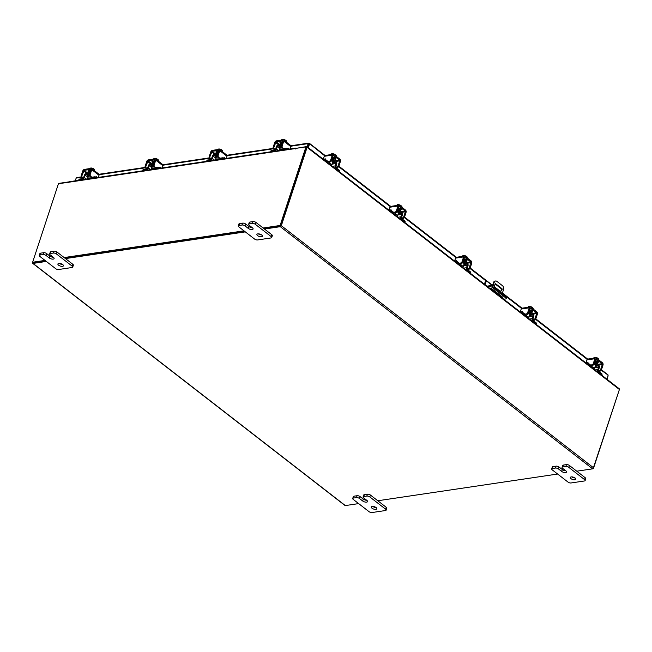 <?xml version="1.0" encoding="UTF-8"?>
<svg xmlns="http://www.w3.org/2000/svg" width="652" height="652" viewBox="0 0 652 652"><rect width="100%" height="100%" fill="white"/><g stroke="black" fill="none" stroke-linecap="round" stroke-linejoin="round"><path stroke-width="0.98" d="M485.047 284.704L486.327 280.825L485.495 280.947L484.42 284.215M503.784 299.227L505.61 298.958A1.817 0.766 -161.8 0 0 506.172 298.624A1.817 0.766 -161.8 0 0 505.74 297.866L492.252 287.402A1.817 0.766 -161.8 0 0 489.791 286.693L487.965 286.962M489.791 286.693L490.117 285.69L486.93 286.163M490.117 285.69A1.817 0.766 18.2 0 1 492.578 286.399L506.066 296.864A1.817 0.766 18.2 0 1 506.498 297.622L506.172 298.624M486.327 280.825L492.504 285.617M494.175 286.913L499.831 291.297M489.57 288.208A2.184 0.921 18.2 0 1 492.26 289.089L502.056 296.684A2.184 0.921 18.2 0 1 502.57 297.597A2.184 0.921 18.2 0 1 502.13 297.948M502.366 296.978A2.184 0.921 18.2 0 1 501.119 296.945M501.217 293.098A0.725 0.505 81.5 0 0 500.288 292.381M502.146 293.824L503.515 289.651A2.91 2.013 81.5 0 0 502.472 285.706L496.873 281.362A2.91 2.013 81.5 0 0 495.626 280.988A2.91 2.013 81.5 0 0 494.183 282.422L492.814 286.587M492.04 288.934L491.73 289.879A1.516 0.88 -52.2 0 0 491.73 289.879L501.062 297.116L501.372 296.155M491.233 289.496L491.51 288.649M492.309 286.22L493.523 282.52A2.91 2.013 -98.5 0 1 494.958 281.085L495.626 280.988M493.98 287.491L495.096 284.101A0.717 0.497 -98.5 0 1 495.764 283.84L501.836 288.551A0.717 0.497 -98.5 0 1 502.097 289.529L501.681 290.784L499.302 291.615M502.097 289.529L501.429 289.627L501.021 290.882L499.179 291.525M501.429 289.627A0.717 0.497 81.5 0 0 501.168 288.649L501.836 288.551M495.145 283.979L501.168 288.649M501.681 290.784L501.021 290.882M593.727 364.582A2.323 0.978 18.2 0 1 595.537 365.397A2.323 0.978 18.2 0 1 596.083 366.367A2.323 0.978 18.2 0 1 595.023 366.823M593.98 369.171L594.127 368.73M585.643 362.699L586.262 362.61A1.394 0.587 18.2 0 1 588.153 363.156L587.835 364.109L590.671 366.31A2.152 1.491 81.5 0 0 591.6 366.579A2.152 1.491 81.5 0 0 592.66 365.527L592.717 365.356M591.437 365.487A1.043 0.725 -98.5 0 1 590.989 365.356L588.153 363.156M587.835 364.109A1.394 0.587 -161.8 0 0 586.857 363.645M601.47 369.733A1.451 0.848 127.8 0 1 600.019 371.143L599.31 370.589A1.451 0.848 -52.2 0 0 600.761 369.187L601.47 369.733L603.01 365.03A1.687 1.165 81.5 0 0 602.407 362.74L596.441 358.111A1.687 1.165 81.5 0 0 595.716 357.891A1.687 1.165 81.5 0 0 594.877 358.722L593.328 363.425L594.037 363.979L595.879 358.983L602.098 363.686L602.301 364.476L598.658 365.022A2.037 1.41 81.5 0 1 599.294 367.712L598.52 370.067A1.043 0.725 -98.5 0 0 598.895 371.485L601.731 373.686A1.394 0.587 18.2 0 1 602.065 374.272L601.755 375.202A1.394 0.587 -161.8 0 0 601.421 374.639L601.731 373.686M594.974 369.937L597.811 369.513L598.585 367.166L594.722 367.736M597.811 369.513A2.152 1.491 81.5 0 0 598.585 372.439L601.421 374.639M594.42 362.814L598.251 365.902A0.929 0.644 -98.5 0 1 598.585 367.166M598.373 365.878L598.691 364.933L594.738 361.868M596.604 360.963A1.516 0.636 18.2 0 1 596.849 361.444M594.771 361.77A1.516 0.636 18.2 0 1 596.001 362.308A1.516 0.636 18.2 0 1 596.36 362.944A1.516 0.636 18.2 0 1 596.287 363.066M597.232 363.8A2.91 1.231 -161.8 0 0 597.688 363.376A2.91 1.231 -161.8 0 0 596.996 362.162A2.91 1.231 -161.8 0 0 594.958 361.2M597.688 363.376L597.851 362.879A2.91 1.231 -161.8 0 0 597.159 361.664A2.91 1.231 -161.8 0 0 595.121 360.695M591.788 367.467A1.451 0.611 18.2 0 1 594.135 367.875A1.451 0.611 18.2 0 1 594.477 368.486A1.451 0.611 18.2 0 1 593.426 368.739M598.886 359.268L598.691 359.855L598.283 358.584L598.031 359.342M597.468 358.91L597.721 358.144L597.004 357.809L596.808 358.396L596.996 357.809L595.806 357.41L594.241 357.345L593.98 358.152M595.04 357.32L594.974 357.32A2.551 1.076 -161.8 0 1 595.04 357.32A2.551 1.076 -161.8 0 1 595.561 357.361L594.241 357.345L593.377 358.347M597.55 358.673L598.283 358.584M597.721 358.144L597.705 358.135A2.551 1.076 -161.8 0 0 595.806 357.41M597.851 362.528A1.638 0.693 -161.8 0 0 598.316 362.235A1.638 0.693 -161.8 0 0 597.925 361.55A1.638 0.693 -161.8 0 0 595.757 360.906M599.31 370.589L597.721 370.825M602.301 364.476L600.761 369.187M594.037 363.979A1.451 0.848 127.8 0 1 592.595 365.381L591.886 364.835L590.565 365.03M594.877 358.722L586.841 359.912L585.936 362.659M586.841 359.912A1.687 1.165 -98.5 0 1 587.672 359.089L535.814 318.877M597.232 361.713L597.99 361.599M587.289 362.724L587.99 362.479L588.022 363.066M591.886 364.835A1.451 0.848 -52.2 0 0 593.328 363.425M600.019 371.143L598.74 371.33M606.898 379.187L608.096 375.544L607.672 374.786L601.234 370.222M308.323 147.678L309.521 144.035L308.828 144.002L309.072 143.261L308.127 143.627L308.681 144.059L307.662 147.165M324.598 155.722L309.072 143.261L308.127 143.627L307.108 146.724M309.521 144.035L309.072 143.261M307.858 147.311L308.909 144.068M607.925 376.09L608.08 375.601M608.023 376.171L607.004 379.268M75.249 180.84L76.154 178.094L77.091 177.727M296.53 148.265L306.652 146.57A1.019 0.595 -52.2 0 1 306.986 146.635L619.294 388.796A1.019 0.595 127.8 0 1 619.4 389.497L307.092 147.336L281.33 225.69A1.019 0.595 -52.2 0 1 280.311 226.676L264.459 229.031M58.843 183.579A1.019 0.595 -52.2 0 1 59.373 183.31L69.316 181.826M576.767 471.192L592.627 468.837A1.019 0.595 127.8 0 0 593.638 467.851L619.4 389.497M306.456 147.328L280.71 225.779M358.649 503.597L345.348 505.577A1.019 0.595 127.8 0 1 345.014 505.504L32.706 263.343A1.019 0.595 -52.2 0 1 32.6 262.642L32.706 262.316M32.706 263.343A1.019 0.595 -52.2 0 0 33.04 263.416L46.333 261.436M65.477 258.591L245.323 231.876M557.631 474.037L377.785 500.752M33.236 262.658L45.567 260.841L33.179 262.683L32.616 262.251L45.012 260.409M64.703 257.996L244.549 231.273L64.703 257.996M263.131 228.004L280.107 225.478L305.959 146.863L306.513 147.295L280.67 225.91L263.693 228.436L280.564 225.926M307.092 147.336A1.019 0.595 -52.2 0 0 306.986 146.635M307.752 146.879L307.834 147.295M296.293 148.306L296.179 148.216A1.019 0.709 81.5 0 0 295.234 148.583L295.136 149.104L295.584 148.403L305.959 146.863M69.071 182.283L58.468 183.636L32.616 262.251M68.835 182.095L68.688 182.747L69.104 182.185A1.019 0.709 -98.5 0 1 69.609 181.68L295.739 148.085M64.149 257.564L243.995 230.841M280.67 225.91L280.107 225.478M619.294 389.823L593.157 468.56M331.135 160.979A2.323 0.978 18.2 0 1 332.944 161.794A2.323 0.978 18.2 0 1 333.498 162.764A2.323 0.978 18.2 0 1 332.43 163.22M331.395 165.559L331.534 165.127M323.05 159.096L323.669 158.998A1.394 0.587 18.2 0 1 325.56 159.544L325.25 160.498L328.086 162.698A2.152 1.491 81.5 0 0 329.007 162.976A2.152 1.491 81.5 0 0 330.075 161.916L330.124 161.745M328.844 161.883A1.043 0.725 -98.5 0 1 328.396 161.745L325.56 159.544M325.25 160.498A1.394 0.587 -161.8 0 0 324.264 160.033M338.877 166.121A1.451 0.848 127.8 0 1 337.426 167.531L336.717 166.977A1.451 0.848 -52.2 0 0 338.168 165.575L338.877 166.121L340.425 161.419A1.687 1.165 81.5 0 0 339.822 159.129L333.848 154.5A1.687 1.165 81.5 0 0 333.123 154.28A1.687 1.165 81.5 0 0 332.292 155.111L330.743 159.821L331.452 160.368L333.286 155.372L339.505 160.082L339.716 160.873L336.065 161.411A2.037 1.41 81.5 0 1 336.701 164.108L335.927 166.456A1.043 0.725 -98.5 0 0 336.302 167.882L339.138 170.082A1.394 0.587 18.2 0 1 339.472 170.661L339.17 171.59A1.394 0.587 -161.8 0 0 338.828 171.028L339.138 170.082M332.381 166.333L335.218 165.91L335.992 163.554L332.137 164.125M335.218 165.91A2.152 1.491 81.5 0 0 335.992 168.827L338.828 171.028M331.835 159.21L335.658 162.291A0.929 0.644 -98.5 0 1 335.992 163.554M335.788 162.275L336.098 161.321L332.145 158.257M334.011 157.352A1.516 0.636 18.2 0 1 334.264 157.833M332.178 158.159A1.516 0.636 18.2 0 1 333.416 158.705A1.516 0.636 18.2 0 1 333.775 159.332A1.516 0.636 18.2 0 1 333.694 159.455M334.647 160.196A2.91 1.231 -161.8 0 0 335.095 159.773A2.91 1.231 -161.8 0 0 334.411 158.558A2.91 1.231 -161.8 0 0 332.365 157.588M335.095 159.773L335.258 159.267A2.91 1.231 -161.8 0 0 334.574 158.053A2.91 1.231 -161.8 0 0 332.528 157.091M329.529 162.739L329.17 163.839A1.451 0.611 18.2 0 1 331.542 164.263A1.451 0.611 18.2 0 1 331.892 164.875A1.451 0.611 18.2 0 1 330.833 165.127M336.293 155.665L336.106 156.244L335.69 154.972L335.438 155.73M334.883 155.298L335.128 154.54L334.411 154.198L334.223 154.785L334.411 154.198L333.221 153.799L331.656 153.742L331.395 154.54M332.447 153.709L332.381 153.709A2.551 1.076 -161.8 0 1 332.447 153.709A2.551 1.076 -161.8 0 1 332.968 153.758L331.656 153.742L330.784 154.736M334.957 155.062L335.69 154.972M335.128 154.54L335.112 154.524A2.551 1.076 -161.8 0 0 333.221 153.799M335.267 158.917A1.638 0.693 -161.8 0 0 335.723 158.623A1.638 0.693 -161.8 0 0 335.332 157.939A1.638 0.693 -161.8 0 0 333.164 157.295M336.717 166.977L335.128 167.214M339.716 160.873L338.168 165.575M331.452 160.368A1.451 0.848 127.8 0 1 330.002 161.769L329.293 161.223L327.972 161.419M332.292 155.111L324.248 156.309L323.343 159.047M324.248 156.309A1.687 1.165 -98.5 0 1 325.079 155.478L309.415 143.334M334.639 158.11L335.405 157.996M324.696 159.121L325.397 158.876L325.438 159.455M329.293 161.223A1.451 0.848 -52.2 0 0 330.743 159.821M337.426 167.531L336.147 167.719M372.023 508.226A2.91 1.231 18.2 0 1 371.33 507.012A2.91 1.231 18.2 0 1 373.278 506.474A2.91 1.231 18.2 0 1 376.171 507.606A2.91 1.231 18.2 0 1 376.856 508.829A2.91 1.231 18.2 0 1 374.916 509.359A2.91 1.231 18.2 0 1 372.023 508.226M364.37 494.64L363.751 496.522A2.209 0.937 -161.8 0 0 363.074 496.938L363.686 495.055A2.209 0.937 18.2 0 1 364.37 494.64L367.435 494.192A2.209 0.937 18.2 0 1 370.434 495.055L386.253 507.321A2.209 0.937 18.2 0 1 386.775 508.242L386.155 510.125A2.209 0.937 -161.8 0 0 385.634 509.204L386.253 507.321M363.751 496.522L366.823 496.074L367.435 494.192M386.155 510.125A2.209 0.937 -161.8 0 1 385.479 510.532L372.047 512.529A2.209 0.937 -161.8 0 1 369.048 511.665L353.229 499.399A2.209 0.937 -161.8 0 1 352.708 498.478L353.327 496.596A2.209 0.937 18.2 0 1 354.003 496.18L357.076 495.724A2.209 0.937 18.2 0 1 360.067 496.596L363.311 499.114A2.91 1.231 -161.8 0 0 366.717 500.28M370.434 495.055L369.814 496.938L385.634 509.204M354.003 496.18L353.392 498.063L356.457 497.606L357.076 495.724M353.392 498.063A2.209 0.937 -161.8 0 0 352.708 498.478M369.814 496.938A2.209 0.937 -161.8 0 0 366.823 496.074M363.074 496.938A2.209 0.937 -161.8 0 0 363.596 497.859L366.84 500.377A2.91 1.231 -161.8 0 1 367.532 501.592A2.91 1.231 -161.8 0 1 365.585 502.13A2.91 1.231 -161.8 0 1 362.691 500.989L359.448 498.478A2.209 0.937 -161.8 0 0 356.457 497.606M376.041 507.517A2.91 1.231 18.2 0 1 372.773 506.441M58.599 265.201A2.91 1.231 18.2 0 1 57.906 263.987A2.91 1.231 18.2 0 1 59.854 263.449A2.91 1.231 18.2 0 1 62.747 264.582A2.91 1.231 18.2 0 1 63.431 265.804A2.91 1.231 18.2 0 1 61.492 266.334A2.91 1.231 18.2 0 1 58.599 265.201M50.946 251.615L50.326 253.498A2.209 0.937 -161.8 0 0 49.65 253.913L50.269 252.031A2.209 0.937 18.2 0 1 50.946 251.615L54.018 251.167A2.209 0.937 18.2 0 1 57.009 252.031L72.828 264.296A2.209 0.937 18.2 0 1 73.35 265.217L72.731 267.1A2.209 0.937 -161.8 0 0 72.209 266.179L72.828 264.296M50.326 253.498L53.399 253.049L54.018 251.167M72.731 267.1A2.209 0.937 -161.8 0 1 72.054 267.507L58.623 269.504A2.209 0.937 -161.8 0 1 55.624 268.64L39.805 256.375A2.209 0.937 -161.8 0 1 39.283 255.454L39.902 253.571A2.209 0.937 18.2 0 1 40.587 253.155L43.651 252.707A2.209 0.937 18.2 0 1 46.642 253.571L49.886 256.089A2.91 1.231 -161.8 0 0 53.293 257.255M57.009 252.031L56.39 253.913L72.209 266.179M40.587 253.155L39.968 255.038L43.032 254.582L43.651 252.707M39.968 255.038A2.209 0.937 -161.8 0 0 39.283 255.454M56.39 253.913A2.209 0.937 -161.8 0 0 53.399 253.049M49.65 253.913A2.209 0.937 -161.8 0 0 50.171 254.834L53.415 257.353A2.91 1.231 -161.8 0 1 54.108 258.567A2.91 1.231 -161.8 0 1 52.16 259.105A2.91 1.231 -161.8 0 1 49.275 257.972L46.023 255.454A2.209 0.937 -161.8 0 0 43.032 254.582M62.616 264.492A2.91 1.231 18.2 0 1 59.348 263.416M571.005 478.658A2.91 1.231 18.2 0 1 570.321 477.443A2.91 1.231 18.2 0 1 572.26 476.914A2.91 1.231 18.2 0 1 575.154 478.046A2.91 1.231 18.2 0 1 575.846 479.261A2.91 1.231 18.2 0 1 573.899 479.799A2.91 1.231 18.2 0 1 571.005 478.658M563.352 465.08L562.733 466.962A2.209 0.937 -161.8 0 0 562.057 467.37L562.676 465.487A2.209 0.937 18.2 0 1 563.352 465.08L566.425 464.623A2.209 0.937 18.2 0 1 569.416 465.487L585.235 477.753A2.209 0.937 18.2 0 1 585.757 478.682L585.137 480.565A2.209 0.937 -161.8 0 0 584.616 479.636L585.235 477.753M562.733 466.962L565.806 466.506L566.425 464.623M585.137 480.565A2.209 0.937 -161.8 0 1 584.461 480.972L571.03 482.969A2.209 0.937 -161.8 0 1 568.039 482.105L552.211 469.839A2.209 0.937 -161.8 0 1 551.69 468.91L552.309 467.028A2.209 0.937 18.2 0 1 552.994 466.62L556.058 466.164A2.209 0.937 18.2 0 1 559.049 467.028L562.301 469.546A2.91 1.231 -161.8 0 0 565.7 470.72M569.416 465.487L568.797 467.37L584.616 479.636M552.994 466.62L552.374 468.503L555.439 468.046L556.058 466.164M552.374 468.503A2.209 0.937 -161.8 0 0 551.69 468.91M568.797 467.37A2.209 0.937 -161.8 0 0 565.806 466.506M562.057 467.37A2.209 0.937 -161.8 0 0 562.578 468.299L565.822 470.809A2.91 1.231 -161.8 0 1 566.515 472.032A2.91 1.231 -161.8 0 1 564.567 472.561A2.91 1.231 -161.8 0 1 561.682 471.429L558.43 468.91A2.209 0.937 -161.8 0 0 555.439 468.046M575.023 477.949A2.91 1.231 18.2 0 1 571.755 476.873M257.581 235.633A2.91 1.231 18.2 0 1 256.896 234.418A2.91 1.231 18.2 0 1 258.836 233.889A2.91 1.231 18.2 0 1 261.729 235.022A2.91 1.231 18.2 0 1 262.422 236.236A2.91 1.231 18.2 0 1 260.474 236.774A2.91 1.231 18.2 0 1 257.581 235.633M249.928 222.055L249.308 223.938A2.209 0.937 -161.8 0 0 248.632 224.345L249.251 222.462A2.209 0.937 18.2 0 1 249.928 222.055L253 221.598A2.209 0.937 18.2 0 1 255.992 222.462L271.811 234.728A2.209 0.937 18.2 0 1 272.332 235.657L271.721 237.54A2.209 0.937 -161.8 0 0 271.191 236.611L271.811 234.728M249.308 223.938L252.381 223.481L253 221.598M271.721 237.54A2.209 0.937 -161.8 0 1 271.036 237.947L257.605 239.944A2.209 0.937 -161.8 0 1 254.614 239.08L238.787 226.814A2.209 0.937 -161.8 0 1 238.265 225.885L238.885 224.003A2.209 0.937 18.2 0 1 239.569 223.595L242.634 223.139A2.209 0.937 18.2 0 1 245.625 224.003L248.877 226.521A2.91 1.231 -161.8 0 0 252.275 227.695M255.992 222.462L255.372 224.345L271.191 236.611M239.569 223.595L238.95 225.478L242.014 225.022L242.634 223.139M238.95 225.478A2.209 0.937 -161.8 0 0 238.265 225.885M255.372 224.345A2.209 0.937 -161.8 0 0 252.381 223.481M248.632 224.345A2.209 0.937 -161.8 0 0 249.154 225.274L252.397 227.784A2.91 1.231 -161.8 0 1 253.09 229.007A2.91 1.231 -161.8 0 1 251.142 229.537A2.91 1.231 -161.8 0 1 248.257 228.404L245.005 225.885A2.209 0.937 -161.8 0 0 242.014 225.022M261.599 234.924A2.91 1.231 18.2 0 1 258.331 233.848M396.783 211.884A2.323 0.978 18.2 0 1 398.6 212.699A2.323 0.978 18.2 0 1 399.146 213.669A2.323 0.978 18.2 0 1 398.087 214.125M397.044 216.464L397.19 216.032M388.698 210.001L389.317 209.903A1.394 0.587 18.2 0 1 391.208 210.449L390.898 211.403L393.735 213.603A2.152 1.491 81.5 0 0 394.656 213.88A2.152 1.491 81.5 0 0 395.723 212.821L395.78 212.65M394.501 212.788A1.043 0.725 -98.5 0 1 394.044 212.65L391.208 210.449M390.898 211.403A1.394 0.587 -161.8 0 0 389.92 210.938M404.525 217.026A1.451 0.848 127.8 0 1 403.083 218.436L402.374 217.882A1.451 0.848 -52.2 0 0 403.816 216.48L404.525 217.026L406.074 212.324A1.687 1.165 81.5 0 0 405.471 210.034L399.497 205.404A1.687 1.165 81.5 0 0 398.771 205.184A1.687 1.165 81.5 0 0 397.94 206.016L396.392 210.726L397.101 211.272L398.934 206.276L405.161 210.987L405.365 211.778L401.722 212.316A2.037 1.41 81.5 0 1 402.357 215.013L401.583 217.36A1.043 0.725 -98.5 0 0 401.958 218.787L404.794 220.987A1.394 0.587 18.2 0 1 405.12 221.566L404.819 222.495A1.394 0.587 -161.8 0 0 404.476 221.933L404.794 220.987M398.038 217.238L400.874 216.814L401.648 214.459L397.785 215.03M400.874 216.814A2.152 1.491 81.5 0 0 401.64 219.732L404.476 221.933M397.484 210.115L401.314 213.196A0.929 0.644 -98.5 0 1 401.648 214.459M401.436 213.18L401.746 212.226L397.793 209.162M399.668 208.257A1.516 0.636 18.2 0 1 399.912 208.738M397.826 209.064A1.516 0.636 18.2 0 1 399.065 209.61A1.516 0.636 18.2 0 1 399.423 210.237A1.516 0.636 18.2 0 1 399.342 210.36M400.295 211.101A2.91 1.231 -161.8 0 0 400.752 210.677A2.91 1.231 -161.8 0 0 400.059 209.463A2.91 1.231 -161.8 0 0 398.013 208.493M400.752 210.677L400.915 210.172A2.91 1.231 -161.8 0 0 400.222 208.958A2.91 1.231 -161.8 0 0 398.176 207.996M395.177 213.644L394.819 214.744A1.451 0.611 18.2 0 1 397.198 215.168A1.451 0.611 18.2 0 1 397.541 215.779A1.451 0.611 18.2 0 1 396.489 216.032M401.942 206.57A2.934 1.239 18.2 0 1 401.95 206.57L401.754 207.149L401.339 205.877L401.094 206.635M400.532 206.203L400.784 205.445L400.059 205.111L399.872 205.69L400.059 205.103L398.869 204.704L397.304 204.646L397.044 205.445M398.095 204.614L398.038 204.614A2.551 1.076 -161.8 0 1 398.095 204.614A2.551 1.076 -161.8 0 1 398.625 204.663L397.304 204.646L396.432 205.641M400.613 205.967L401.339 205.877M400.784 205.445L400.76 205.429A2.551 1.076 -161.8 0 0 398.869 204.704M400.915 209.822A1.638 0.693 -161.8 0 0 401.371 209.528A1.638 0.693 -161.8 0 0 400.988 208.844A1.638 0.693 -161.8 0 0 398.82 208.2M402.374 217.882L400.784 218.118M405.365 211.778L403.816 216.48M397.101 211.272A1.451 0.848 127.8 0 1 395.658 212.682L394.949 212.128L393.629 212.324M397.94 206.016L389.896 207.214L389 209.952M389.896 207.214A1.687 1.165 -98.5 0 1 390.735 206.382L338.861 166.162M400.295 209.015L401.053 208.901M390.352 210.025L391.053 209.781L391.086 210.36M394.949 212.128A1.451 0.848 -52.2 0 0 396.392 210.726M403.083 218.436L401.795 218.624M462.439 262.789A2.323 0.978 18.2 0 1 464.248 263.604A2.323 0.978 18.2 0 1 464.794 264.573A2.323 0.978 18.2 0 1 463.735 265.03M462.692 267.369L462.838 266.937M454.354 260.906L454.974 260.808A1.394 0.587 18.2 0 1 456.865 261.354L456.547 262.308L459.383 264.508A2.152 1.491 81.5 0 0 460.312 264.785A2.152 1.491 81.5 0 0 461.371 263.726L461.429 263.555M460.149 263.693A1.043 0.725 -98.5 0 1 459.701 263.555L456.865 261.354M456.547 262.308A1.394 0.587 -161.8 0 0 455.569 261.843M467.37 263.229A2.037 1.41 81.5 0 1 468.006 265.918L467.231 268.265A1.043 0.725 -98.5 0 0 467.606 269.692L470.442 271.892A1.394 0.587 18.2 0 1 470.777 272.471L470.467 273.4A1.394 0.587 -161.8 0 0 470.133 272.838L470.442 271.892M463.686 268.143L466.522 267.719L467.297 265.364L463.433 265.943M466.522 267.719A2.152 1.491 81.5 0 0 467.297 270.645L470.133 272.838M463.132 261.02L466.962 264.101A0.929 0.644 -98.5 0 1 467.297 265.364M467.085 264.084L467.402 263.131L463.45 260.067M465.316 259.162A1.516 0.636 18.2 0 1 465.561 259.643M463.482 259.969A1.516 0.636 18.2 0 1 464.713 260.515A1.516 0.636 18.2 0 1 465.072 261.142A1.516 0.636 18.2 0 1 464.998 261.265M465.944 262.006A2.91 1.231 -161.8 0 0 466.4 261.582A2.91 1.231 -161.8 0 0 465.707 260.368A2.91 1.231 -161.8 0 0 463.67 259.398M466.4 261.582L466.563 261.077A2.91 1.231 -161.8 0 0 465.878 259.863A2.91 1.231 -161.8 0 0 463.833 258.901M460.499 265.666A1.451 0.611 18.2 0 1 462.847 266.073A1.451 0.611 18.2 0 1 463.189 266.684A1.451 0.611 18.2 0 1 462.138 266.937M467.598 257.475L467.402 258.053L466.995 256.782L466.742 257.54M466.18 257.108L466.433 256.35L465.715 256.016L465.52 256.595L465.707 256.008L464.526 255.608L462.961 255.551L462.692 256.35M463.751 255.519L463.686 255.519A2.551 1.076 -161.8 0 1 463.751 255.519A2.551 1.076 -161.8 0 1 464.273 255.568L462.961 255.551L462.089 256.546M466.262 256.872L466.995 256.782M466.433 256.35L466.416 256.334A2.551 1.076 -161.8 0 0 464.526 255.608M466.563 260.727A1.638 0.693 -161.8 0 0 467.028 260.433A1.638 0.693 -161.8 0 0 466.636 259.749A1.638 0.693 -161.8 0 0 464.468 259.105M468.022 268.795A1.451 0.848 -52.2 0 0 469.473 267.385L470.182 267.931A1.451 0.848 127.8 0 1 468.731 269.341L468.022 268.795L466.433 269.023M470.182 267.931L471.722 263.229A1.687 1.165 81.5 0 0 471.119 260.939L465.153 256.309A1.687 1.165 81.5 0 0 464.428 256.089A1.687 1.165 81.5 0 0 463.588 256.921L462.048 261.631L462.757 262.177L464.591 257.19L470.809 261.892L469.473 267.385M462.757 262.177A1.451 0.848 127.8 0 1 461.306 263.587L460.597 263.033L459.277 263.229M463.588 256.921L455.552 258.119L454.648 260.857M455.552 258.119A1.687 1.165 -98.5 0 1 456.384 257.287L404.517 217.067M465.944 259.92L466.702 259.806M456.001 260.93L456.702 260.686L456.734 261.265M460.597 263.033A1.451 0.848 -52.2 0 0 462.048 261.631M468.731 269.341L467.451 269.529M528.087 313.693A2.323 0.978 18.2 0 1 529.897 314.508A2.323 0.978 18.2 0 1 530.451 315.478A2.323 0.978 18.2 0 1 529.391 315.935M528.348 318.274L528.487 317.842M520.003 311.811L520.622 311.713A1.394 0.587 18.2 0 1 522.513 312.259L522.203 313.213L525.039 315.413A2.152 1.491 81.5 0 0 525.96 315.69A2.152 1.491 81.5 0 0 527.028 314.631L527.085 314.46M525.797 314.598A1.043 0.725 -98.5 0 1 525.349 314.46L522.513 312.259M522.203 313.213A1.394 0.587 -161.8 0 0 521.217 312.748M535.83 318.836A1.451 0.848 127.8 0 1 534.379 320.246L533.67 319.7A1.451 0.848 -52.2 0 0 535.121 318.29L535.83 318.836L537.378 314.134A1.687 1.165 81.5 0 0 536.775 311.843L530.801 307.214A1.687 1.165 81.5 0 0 530.076 306.994A1.687 1.165 81.5 0 0 529.245 307.825L527.696 312.536L528.405 313.082L529.954 308.38L530.492 308.168L536.457 312.797L536.669 313.588L533.026 314.125A2.037 1.41 81.5 0 1 533.654 316.823L532.888 319.17A1.043 0.725 -98.5 0 0 533.263 320.597L536.099 322.797A1.394 0.587 18.2 0 1 536.425 323.376L536.123 324.305A1.394 0.587 -161.8 0 0 535.781 323.742L536.099 322.797M529.334 319.048L532.179 318.624L532.945 316.269L529.09 316.848M532.179 318.624A2.152 1.491 81.5 0 0 532.945 321.55L535.781 323.742M528.788 311.925L532.619 315.006A0.929 0.644 -98.5 0 1 532.945 316.269M532.741 314.989L533.051 314.036L529.098 310.971M530.964 310.075A1.516 0.636 18.2 0 1 531.217 310.548M529.131 310.874A1.516 0.636 18.2 0 1 530.369 311.42A1.516 0.636 18.2 0 1 530.728 312.047A1.516 0.636 18.2 0 1 530.646 312.169M531.6 312.911A2.91 1.231 -161.8 0 0 532.048 312.487A2.91 1.231 -161.8 0 0 531.364 311.273A2.91 1.231 -161.8 0 0 529.318 310.303M532.048 312.487L532.219 311.982A2.91 1.231 -161.8 0 0 531.527 310.768A2.91 1.231 -161.8 0 0 529.481 309.806M526.148 316.57A1.451 0.611 18.2 0 1 528.495 316.978A1.451 0.611 18.2 0 1 528.845 317.589A1.451 0.611 18.2 0 1 527.786 317.842M533.246 308.38L533.059 308.958L532.643 307.687L532.391 308.445M531.836 308.013L532.081 307.255L531.364 306.921L531.176 307.5L531.364 306.913L530.174 306.513L528.609 306.456L528.348 307.255M529.4 306.424L529.334 306.424A2.551 1.076 -161.8 0 1 529.4 306.424A2.551 1.076 -161.8 0 1 529.921 306.473L528.609 306.456L527.737 307.451M531.91 307.777L532.643 307.687M532.081 307.255L532.065 307.239A2.551 1.076 -161.8 0 0 530.174 306.513M532.219 311.632A1.638 0.693 -161.8 0 0 532.676 311.338A1.638 0.693 -161.8 0 0 532.293 310.654A1.638 0.693 -161.8 0 0 530.125 310.01M533.67 319.7L532.081 319.928M536.669 313.588L535.121 318.29M528.405 313.082A1.451 0.848 127.8 0 1 526.955 314.492L526.245 313.938L524.925 314.134M529.245 307.825L521.201 309.024L520.296 311.762M521.201 309.024A1.687 1.165 -98.5 0 1 522.032 308.192L502.423 292.984M531.592 310.825L532.358 310.711M521.649 311.835L522.35 311.591L522.391 312.178M526.245 313.938A1.451 0.848 -52.2 0 0 527.696 312.536M534.379 320.246L533.1 320.434M280.205 148.069A2.323 0.978 18.2 0 1 279.618 147.067A2.323 0.978 18.2 0 1 280.336 146.643A2.323 0.978 18.2 0 1 281.346 146.667M271.085 151.5A1.394 0.587 -161.8 0 0 270.653 151.761L270.971 150.808A1.394 0.587 18.2 0 1 271.403 150.555L271.085 151.5L274.239 151.036A2.152 1.255 -52.2 0 0 276.383 148.958L278.551 150.636M279.969 148.786L277.157 146.602L276.383 148.958M277.157 146.602A0.929 0.546 127.8 0 1 278.078 145.706L279.667 146.928M278.241 144.785A2.037 1.19 -52.2 0 0 276.366 146.716L275.592 149.072A1.043 0.611 127.8 0 1 274.549 150.082L271.403 150.555M282.992 148.705A1.043 0.611 127.8 0 0 283.335 148.778L286.489 148.314A1.394 0.587 18.2 0 1 288.38 148.86L288.722 149.121M282.854 149.993L282.316 149.577A2.152 1.255 -52.2 0 1 282.104 148.102L282.112 148.061M282.316 149.577A2.152 1.255 -52.2 0 0 283.025 149.732L286.179 149.259L286.489 148.314M287.141 149.357A1.394 0.587 -161.8 0 0 286.179 149.259M282.047 144.108L278.282 144.662L278.078 145.706M277.972 145.616L281.729 145.054M280.653 142.12A2.91 1.231 -161.8 0 0 280.637 142.144L280.621 142.136A1.638 0.693 -161.8 0 0 280.678 142.177L281.297 142.658M281.419 144.198A1.516 0.636 18.2 0 1 281.428 144.149A1.516 0.636 18.2 0 1 281.9 143.864A1.516 0.636 18.2 0 1 282.129 143.847M282.332 143.22A2.91 1.231 -161.8 0 0 281.004 143.171A2.91 1.231 -161.8 0 0 280.107 143.709A2.91 1.231 -161.8 0 0 280.254 144.369M282.495 142.723A2.91 1.231 -161.8 0 0 281.167 142.674A2.91 1.231 -161.8 0 0 280.27 143.212L280.107 143.709M280.107 150.408A1.451 0.611 18.2 0 1 279.659 149.724A1.451 0.611 18.2 0 1 280.107 149.455A1.451 0.611 18.2 0 1 282.169 150.099M283.481 139.536L282.805 139.471L283.481 139.536A2.934 1.239 18.2 0 1 283.49 139.536L285.837 140.408A2.551 1.076 -161.8 0 0 285.014 139.952M285.812 141.704L286.163 140.645L286.652 142.356M282.805 139.471L282.658 139.927M282.039 140.017L282.186 139.561L281.395 139.846M284.769 139.846A2.551 1.076 -161.8 0 0 282.976 139.471A2.551 1.076 -161.8 0 0 282.952 139.471L282.935 139.471M282.186 139.561L282.666 139.911M282.52 142.658A1.638 0.693 -161.8 0 0 280.482 142.136A1.638 0.693 -161.8 0 0 279.977 142.446A1.638 0.693 -161.8 0 0 280.327 143.098M287.785 148.526L287.785 148.517A0.701 0.481 -98.5 0 1 288.722 148.86L288.437 148.9M282.218 145.844A1.451 1.011 81.5 0 0 282.74 147.825L281.949 147.939A1.451 1.011 -98.5 0 1 281.436 145.966L282.218 145.844L283.767 141.142A1.687 0.986 -52.2 0 0 283.596 139.984A1.687 0.986 -52.2 0 0 283.041 139.87L276.407 140.856A1.687 0.986 -52.2 0 0 274.728 142.486L273.18 147.189L273.97 147.075L276.098 141.802L282.919 140.865L281.436 145.966M273.97 147.075A1.451 1.011 81.5 0 0 274.492 149.047L275.772 150.041M283.596 139.984L290.833 145.6A1.687 0.986 127.8 0 1 291.004 146.757L290.303 148.892M274.492 149.047L273.701 149.169L274.794 150.009M273.701 149.169A1.451 1.011 -98.5 0 1 273.18 147.189M282.74 147.825L283.873 148.697M216.195 157.572A2.323 0.978 18.2 0 1 215.616 156.578A2.323 0.978 18.2 0 1 216.325 156.146A2.323 0.978 18.2 0 1 217.344 156.178M207.083 161.011A1.394 0.587 -161.8 0 0 206.651 161.272L206.961 160.319A1.394 0.587 18.2 0 1 207.393 160.058L207.083 161.011L210.229 160.547A2.152 1.255 -52.2 0 0 212.373 158.469L214.541 160.147M215.959 158.297L213.147 156.113L212.373 158.469M213.147 156.113A0.929 0.546 127.8 0 1 214.076 155.209L215.657 156.439M214.239 154.288A2.037 1.19 -52.2 0 0 212.356 156.227L211.582 158.583A1.043 0.611 127.8 0 1 210.547 159.593L207.393 160.058M218.99 158.216A1.043 0.611 127.8 0 0 219.333 158.289L222.479 157.817A1.394 0.587 18.2 0 1 224.369 158.363L224.435 158.412M218.852 159.504L218.306 159.088A2.152 1.255 -52.2 0 1 218.094 157.613L218.11 157.572M218.306 159.088A2.152 1.255 -52.2 0 0 219.023 159.243L222.169 158.77L222.479 157.817M223.131 158.868A1.394 0.587 -161.8 0 0 222.169 158.77M218.037 153.611L214.272 154.174L214.076 155.209M213.962 155.127L217.727 154.565M217.287 152.169L216.668 151.688A1.638 0.693 -161.8 0 1 216.611 151.639L216.619 151.631A2.91 1.231 -161.8 0 0 216.627 151.655M217.409 153.709A1.516 0.636 18.2 0 1 217.426 153.66A1.516 0.636 18.2 0 1 217.89 153.375A1.516 0.636 18.2 0 1 218.118 153.359M218.33 152.731A2.91 1.231 -161.8 0 0 216.994 152.682A2.91 1.231 -161.8 0 0 216.097 153.22A2.91 1.231 -161.8 0 0 216.244 153.88M218.493 152.226A2.91 1.231 -161.8 0 0 217.157 152.185A2.91 1.231 -161.8 0 0 216.26 152.723L216.097 153.22M216.097 159.911A1.451 0.611 18.2 0 1 215.649 159.235A1.451 0.611 18.2 0 1 216.097 158.966A1.451 0.611 18.2 0 1 218.159 159.61M219.48 149.047L221.827 149.919A2.551 1.076 -161.8 0 0 221.004 149.455M221.81 151.215L222.161 150.156L222.65 151.867M218.803 148.982L217.385 149.357M218.029 149.528L218.184 149.072M220.759 149.357A2.551 1.076 -161.8 0 0 218.974 148.982A2.551 1.076 -161.8 0 0 218.95 148.982M218.51 152.169A1.638 0.693 -161.8 0 0 216.472 151.647A1.638 0.693 -161.8 0 0 215.967 151.949A1.638 0.693 -161.8 0 0 216.317 152.601M223.775 158.037L223.783 158.02A0.701 0.481 -98.5 0 1 224.712 158.371M218.216 155.355A1.451 1.011 81.5 0 0 218.738 157.336L217.947 157.45A1.451 1.011 -98.5 0 1 217.426 155.478L218.216 155.355L219.757 150.653A1.687 0.986 -52.2 0 0 219.594 149.495A1.687 0.986 -52.2 0 0 219.039 149.381L212.405 150.367A1.687 0.986 -52.2 0 0 210.726 151.998L209.178 156.7L209.96 156.586L212.087 151.313L218.917 150.367L217.426 155.478M209.96 156.586A1.451 1.011 81.5 0 0 210.482 158.558L211.761 159.553M219.594 149.495L226.831 155.111A1.687 0.986 127.8 0 1 227.002 156.26L226.293 158.395M210.482 158.558L209.7 158.672L210.783 159.52M209.7 158.672A1.451 1.011 -98.5 0 1 209.178 156.7M218.738 157.336L219.863 158.208M152.193 167.083A2.323 0.978 18.2 0 1 151.606 166.089A2.323 0.978 18.2 0 1 152.323 165.657A2.323 0.978 18.2 0 1 153.334 165.69M143.073 170.522A1.394 0.587 -161.8 0 0 142.641 170.783L142.959 169.83A1.394 0.587 18.2 0 1 143.383 169.569L143.073 170.522L146.227 170.058A2.152 1.255 -52.2 0 0 148.371 167.971L150.539 169.659M151.957 167.8L149.137 165.624L148.371 167.971M149.137 165.624A0.929 0.546 127.8 0 1 150.066 164.72L151.655 165.95M150.229 163.799A2.037 1.19 -52.2 0 0 148.354 165.738L147.58 168.094A1.043 0.611 127.8 0 1 146.537 169.104L143.383 169.569M154.98 167.727A1.043 0.611 127.8 0 0 155.323 167.8L158.477 167.328A1.394 0.587 18.2 0 1 160.368 167.874L160.425 167.923M154.842 169.015L154.304 168.599A2.152 1.255 -52.2 0 1 154.084 167.124L154.1 167.083M154.304 168.599A2.152 1.255 -52.2 0 0 155.013 168.746L158.167 168.281L158.477 167.328M159.129 168.379A1.394 0.587 -161.8 0 0 158.167 168.281M154.027 163.122L150.27 163.685L150.066 164.72M149.952 164.638L153.717 164.076M152.633 161.142A2.91 1.231 -161.8 0 0 152.625 161.166L152.617 161.142A1.638 0.693 -161.8 0 0 152.666 161.191L153.285 161.672M153.407 163.22A1.516 0.636 18.2 0 1 153.416 163.163A1.516 0.636 18.2 0 1 153.888 162.886A1.516 0.636 18.2 0 1 154.116 162.87M154.32 162.242A2.91 1.231 -161.8 0 0 152.992 162.193A2.91 1.231 -161.8 0 0 152.095 162.731A2.91 1.231 -161.8 0 0 152.242 163.391M154.483 161.737A2.91 1.231 -161.8 0 0 153.155 161.688A2.91 1.231 -161.8 0 0 152.258 162.234L152.095 162.731M152.095 169.422A1.451 0.611 18.2 0 1 151.647 168.746A1.451 0.611 18.2 0 1 152.095 168.477A1.451 0.611 18.2 0 1 154.157 169.121M155.355 158.901L157.817 159.43A2.551 1.076 -161.8 0 0 157.002 158.966M155.469 158.558L154.793 158.485L155.469 158.558A2.934 1.239 18.2 0 1 155.478 158.558L155.363 158.901M157.8 160.726L158.151 159.667L158.64 161.378M154.793 158.485L153.383 158.868M154.027 159.039L154.174 158.583M156.757 158.868A2.551 1.076 -161.8 0 0 154.964 158.485A2.551 1.076 -161.8 0 0 154.94 158.485L154.964 158.485M154.508 161.68A1.638 0.693 -161.8 0 0 152.47 161.158A1.638 0.693 -161.8 0 0 151.965 161.46A1.638 0.693 -161.8 0 0 152.315 162.112M159.773 167.54L159.773 167.531A0.701 0.481 -98.5 0 1 160.71 167.882M154.206 164.866A1.451 1.011 81.5 0 0 154.728 166.839L153.937 166.961A1.451 1.011 -98.5 0 1 153.416 164.98L154.206 164.866L155.755 160.164A1.687 0.986 -52.2 0 0 155.583 159.006A1.687 0.986 -52.2 0 0 155.029 158.884L148.395 159.87A1.687 0.986 -52.2 0 0 146.716 161.5L145.168 166.211L145.958 166.097L148.085 160.824L154.907 159.879L153.416 164.98M145.958 166.097A1.451 1.011 81.5 0 0 146.48 168.069L147.76 169.055M155.583 159.006L162.821 164.622A1.687 0.986 127.8 0 1 162.992 165.771L162.291 167.906M146.48 168.069L145.689 168.183L146.773 169.031M145.689 168.183A1.451 1.011 -98.5 0 1 145.168 166.211M154.728 166.839L155.861 167.719M88.216 176.586A2.323 0.978 18.2 0 1 87.637 175.592A2.323 0.978 18.2 0 1 88.346 175.16A2.323 0.978 18.2 0 1 89.365 175.192M79.104 180.025A1.394 0.587 -161.8 0 0 78.672 180.286L78.982 179.333A1.394 0.587 18.2 0 1 79.414 179.08L79.104 180.025L82.25 179.561A2.152 1.255 -52.2 0 0 84.393 177.483L86.561 179.161M87.979 177.311L85.167 175.127L84.393 177.483M85.167 175.127A0.929 0.546 127.8 0 1 86.097 174.223L87.678 175.453M86.26 173.31A2.037 1.19 -52.2 0 0 84.377 175.241L83.603 177.597A1.043 0.611 127.8 0 1 82.568 178.607L79.414 179.08M91.003 177.23A1.043 0.611 127.8 0 0 91.353 177.303L94.499 176.831A1.394 0.587 18.2 0 1 96.39 177.385L96.455 177.425M90.872 178.518L90.326 178.102A2.152 1.255 -52.2 0 1 90.115 176.627L90.131 176.586M90.326 178.102A2.152 1.255 -52.2 0 0 91.035 178.257L94.19 177.784L94.499 176.831M95.151 177.882A1.394 0.587 -161.8 0 0 94.19 177.784M90.057 172.633L86.292 173.188L86.097 174.223M85.982 174.141L89.748 173.579M88.664 170.645A2.91 1.231 -161.8 0 0 88.648 170.669A1.638 0.693 -161.8 0 0 88.688 170.702L89.308 171.183M89.43 172.723A1.516 0.636 18.2 0 1 89.446 172.674A1.516 0.636 18.2 0 1 89.911 172.389A1.516 0.636 18.2 0 1 90.139 172.373M90.351 171.745A2.91 1.231 -161.8 0 0 89.014 171.696A2.91 1.231 -161.8 0 0 88.118 172.234A2.91 1.231 -161.8 0 0 88.264 172.894M90.514 171.248A2.91 1.231 -161.8 0 0 89.177 171.199A2.91 1.231 -161.8 0 0 88.281 171.737L88.118 172.234M88.118 178.925A1.451 0.611 18.2 0 1 87.67 178.249A1.451 0.611 18.2 0 1 88.118 177.98A1.451 0.611 18.2 0 1 90.18 178.624M91.5 168.061L93.847 168.933A2.551 1.076 -161.8 0 0 93.024 168.477M93.831 170.229L94.181 169.17L94.67 170.881M90.824 167.996L90.669 168.452M90.049 168.542L90.196 168.086L89.406 168.371M92.78 168.371A2.551 1.076 -161.8 0 0 90.995 167.996A2.551 1.076 -161.8 0 0 90.97 167.996L90.995 167.996M90.196 168.086L90.677 168.436M90.53 171.183A1.638 0.693 -161.8 0 0 88.493 170.661A1.638 0.693 -161.8 0 0 87.987 170.971A1.638 0.693 -161.8 0 0 88.338 171.623M95.795 177.051L95.803 177.042A0.701 0.481 -98.5 0 1 96.732 177.385M90.237 174.369A1.451 1.011 81.5 0 0 90.75 176.35L89.968 176.464A1.451 1.011 -98.5 0 1 89.446 174.491L90.237 174.369L91.777 169.667A1.687 0.986 -52.2 0 0 91.614 168.509A1.687 0.986 -52.2 0 0 91.052 168.395L84.426 169.381A1.687 0.986 -52.2 0 0 82.747 171.011L81.198 175.714L81.981 175.6L84.108 170.327L90.938 169.381L89.446 174.491M81.981 175.6A1.451 1.011 81.5 0 0 82.502 177.572L83.782 178.566M91.614 168.509L98.851 174.125A1.687 0.986 127.8 0 1 99.022 175.282L98.313 177.417M82.502 177.572L81.72 177.686L82.804 178.534M81.72 177.686A1.451 1.011 -98.5 0 1 81.198 175.714M90.75 176.35L91.883 177.222M505.74 297.866L506.066 296.864M492.578 286.399L492.252 287.402M494.183 282.422L493.523 282.52M495.764 283.84L495.178 283.93M596.083 366.367L596.336 365.601A2.323 0.978 -161.8 0 0 595.789 364.631A2.323 0.978 -161.8 0 0 594.086 363.84M594.184 363.547A2.551 1.076 18.2 0 1 596.018 364.403A2.551 1.076 18.2 0 1 596.262 365.829M586.107 363.066L586.262 362.61M596.14 366.212L598.251 365.902M596.124 359.056L595.659 359.13M597.892 364.313L602.098 363.686M598.088 361.689L597.835 362.463M587.191 359.333L535.594 319.325M521.551 308.437L502.26 293.473M486.001 280.873L469.945 268.42M455.903 257.532L404.297 217.515M390.246 206.627L338.641 166.61M76.154 178.094L81.394 177.32M99.112 174.687L145.363 167.808M163.081 165.176L209.373 158.297M227.092 155.665L273.375 148.795M291.094 146.162L308.127 143.627M593.638 467.851L281.33 225.69M33.04 263.416L345.348 505.577M592.627 468.837L280.311 226.676M295.234 148.583L69.104 182.185M333.498 162.764L333.751 161.989A2.323 0.978 -161.8 0 0 333.196 161.02A2.323 0.978 -161.8 0 0 331.493 160.229M331.591 159.936A2.551 1.076 18.2 0 1 333.433 160.791A2.551 1.076 18.2 0 1 333.677 162.218M323.522 159.455L323.669 158.998M333.547 162.609L335.658 162.291M333.539 155.453L333.066 155.518M335.299 160.702L339.505 160.082M335.495 158.086L335.242 158.86M363.311 499.114L362.691 500.989M360.067 496.596L359.448 498.478M49.886 256.089L49.275 257.972M46.642 253.571L46.023 255.454M562.301 469.546L561.682 471.429M559.049 467.028L558.43 468.91M248.877 226.521L248.257 228.404M245.625 224.003L245.005 225.885M399.146 213.669L399.399 212.894A2.323 0.978 -161.8 0 0 398.853 211.924A2.323 0.978 -161.8 0 0 397.149 211.134M397.247 210.84A2.551 1.076 18.2 0 1 399.081 211.696A2.551 1.076 18.2 0 1 399.326 213.122M389.171 210.36L389.317 209.903M399.195 213.514L401.314 213.196M399.187 206.358L398.722 206.423M400.956 211.607L405.161 210.987M401.151 208.99L400.89 209.765M464.794 264.573L465.055 263.799A2.323 0.978 -161.8 0 0 464.501 262.829A2.323 0.978 -161.8 0 0 462.798 262.039M462.896 261.745A2.551 1.076 18.2 0 1 464.729 262.609A2.551 1.076 18.2 0 1 464.974 264.027M454.819 261.265L454.974 260.808M464.852 264.419L466.962 264.101M471.021 262.683L467.37 263.221M464.835 257.263L464.371 257.328M466.604 262.512L470.809 261.892M466.799 259.895L466.547 260.67M530.451 315.478L530.704 314.704A2.323 0.978 -161.8 0 0 530.149 313.734A2.323 0.978 -161.8 0 0 528.446 312.944M528.544 312.65A2.551 1.076 18.2 0 1 530.386 313.514A2.551 1.076 18.2 0 1 530.63 314.932M520.475 312.169L520.622 311.713M530.5 315.323L532.619 315.006M530.492 308.168L530.019 308.233M532.252 313.416L536.457 312.797M532.448 310.8L532.195 311.575M281.46 145.877A2.323 0.978 -161.8 0 0 280.588 145.869A2.323 0.978 -161.8 0 0 279.871 146.301L279.618 147.067M279.798 146.529A2.551 1.076 18.2 0 1 280.507 145.551A2.551 1.076 18.2 0 1 281.558 145.575M280.678 142.177L280.409 142.992M278.445 144.638L275.519 142.364M291.004 146.757L283.767 141.142M276.098 141.802L279.545 144.475M217.458 155.388A2.323 0.978 -161.8 0 0 216.578 155.38A2.323 0.978 -161.8 0 0 215.869 155.804L215.616 156.578M215.796 156.032A2.551 1.076 18.2 0 1 216.497 155.062A2.551 1.076 18.2 0 1 217.556 155.086M216.668 151.688L216.399 152.503M214.443 154.149L211.509 151.875M227.002 156.26L219.757 150.653M212.087 151.313L215.535 153.986M153.448 164.899A2.323 0.978 -161.8 0 0 152.576 164.891A2.323 0.978 -161.8 0 0 151.859 165.315L151.606 166.089M151.786 165.543A2.551 1.076 18.2 0 1 152.495 164.573A2.551 1.076 18.2 0 1 153.546 164.597M152.666 161.191L152.397 162.006M150.433 163.66L147.507 161.386M162.992 165.771L155.755 160.164M148.085 160.824L151.533 163.497M89.471 174.402A2.323 0.978 -161.8 0 0 88.599 174.394A2.323 0.978 -161.8 0 0 87.89 174.826L87.637 175.592M87.808 175.046A2.551 1.076 18.2 0 1 88.517 174.076A2.551 1.076 18.2 0 1 89.577 174.1M88.688 170.702L88.419 171.517M86.463 173.163L83.529 170.889M99.022 175.282L91.777 169.667M84.108 170.327L87.555 173M590.802 366.701L591.6 366.579M591.755 367.443L592.122 366.351M594.477 368.486L595.504 365.373M595.716 357.891L587.672 359.089M608.006 374.851L601.454 369.774M500.117 291.2L494.257 286.652M492.586 285.364L470.165 267.972M308.632 143.13L290.971 145.755M273.196 148.395L226.969 155.257M209.186 157.898L162.959 164.769M145.184 167.409L98.99 174.271M81.207 176.92L76.651 177.597M328.209 163.09L329.007 162.976M331.892 164.875L332.911 161.761M333.123 154.28L325.079 155.478M393.857 213.995L394.656 213.88M397.541 215.779L398.559 212.666M398.771 205.184L390.735 206.382M459.513 264.899L460.312 264.785M460.475 265.649L460.834 264.549M463.189 266.684L464.216 263.571M464.428 256.089L456.384 257.287M525.162 315.804L525.96 315.69M526.123 316.554L526.482 315.462M528.845 317.589L529.864 314.484M530.076 306.994L522.032 308.192M279.659 149.724L280.678 146.61M215.649 159.235L216.676 156.121M151.647 168.746L152.666 165.632M87.67 178.249L88.696 175.135"/></g></svg>
